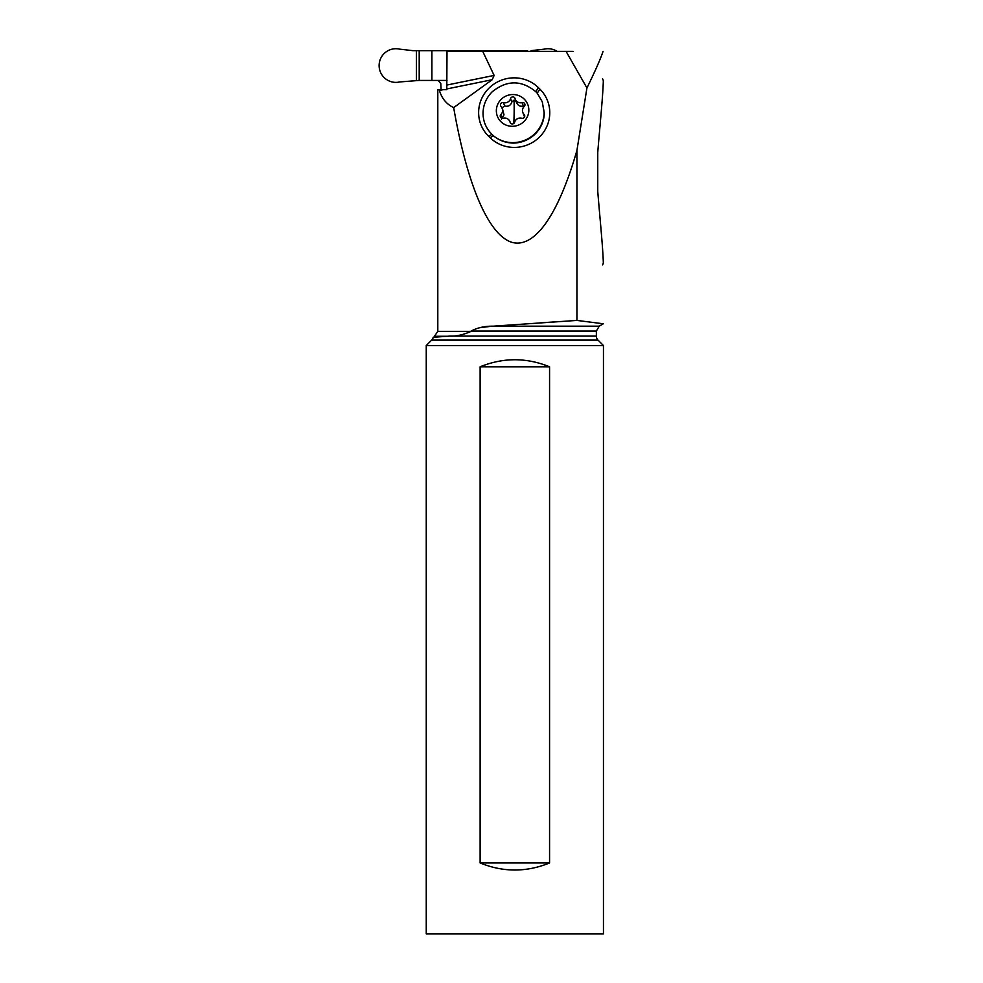<?xml version="1.0" encoding="UTF-8"?>
<svg xmlns="http://www.w3.org/2000/svg" width="983" height="983" viewBox="0 0 983 983"><rect width="100%" height="100%" fill="white"/><g stroke="black" fill="none" stroke-linecap="round" stroke-linejoin="round"><path stroke-width="1.47" d="M399.663 81.945L419.2 80.434L399.663 81.945A16.834 16.772 -90 0 1 392.106 81.958A16.834 16.772 -90 0 0 399.663 81.958M510.57 50.661L412.885 50.661L399.663 49.15A16.834 16.772 -90 0 0 379.549 61.757A16.834 16.772 -90 0 0 392.106 81.958A16.834 16.772 -90 0 1 379.549 61.757A16.834 16.772 -90 0 1 399.663 49.15L412.885 50.661L527.502 50.661L510.57 50.661L510.57 51.374M531.053 50.661L544.275 49.15L531.053 50.661M557.103 51.374A16.834 16.772 -90 0 0 544.275 49.15A16.834 16.772 -90 0 1 557.103 51.374M447.007 80.434L419.2 80.434L447.007 80.434M431.893 50.661L431.893 80.434M573.003 320.679L576.935 320.421L576.935 150.362C558.061 216.076 533.904 249.645 510.963 242.027C488.06 233.745 467.072 184.509 453.667 107.614C446.577 104.235 441.822 98.509 439.413 90.461L439.229 89.65L446.786 89.65L447.007 51.374L573.126 51.374M573.052 51.374L531.631 51.374M439.413 90.461L443.37 89.65L441.109 89.65L440.789 83.543L438.148 80.434M576.935 194.13L576.935 247.925M539.655 322.903L553.65 321.957M555.051 321.871L557.816 321.687M559.18 321.588L560.543 321.502M490.038 326.43L479.446 327.757M576.935 320.421L603.341 323.776L576.935 320.421L493.22 326.172C484.717 326.073 477.345 327.708 471.103 331.087L471.103 331.357C463.251 334.847 456.112 336.432 449.71 336.1L433.208 337.28A5.665 5.665 0 0 1 431.672 340.106L598.02 340.106A5.665 5.665 0 0 1 596.362 336.1L449.71 336.1M437.804 169.432L437.804 89.65L441.109 89.65M453.667 107.614L492.225 79.709L494.117 75.421L447.007 85.017M482.739 51.374L494.117 75.421M576.935 150.362L586.937 87.966L566.073 51.374M539.851 89.084A34.958 33.926 159.3 0 1 539.286 137.251A34.958 33.926 159.3 0 1 490.038 137.645L488.551 136.195A34.958 33.926 159.3 0 1 489.116 88.028A34.958 33.926 159.3 0 1 538.377 87.622L539.851 89.084L537.234 93.201L535.796 91.689C521.469 79.942 506.945 79.955 492.237 91.751C486.462 97.538 483.39 104.456 483.046 112.492C482.936 121.032 485.909 128.331 491.991 134.388L493.81 136.096A30.829 29.932 -20.7 0 0 526.2 139.635A30.829 29.932 -20.7 0 0 544.115 112.578L542.247 101.691L537.234 93.201M603.058 51.374C600.576 58.869 595.207 71.071 586.937 87.966M602.604 78.812L603.341 80.655C602.776 98.349 599.741 127.176 597.75 152.476L597.75 191.267C599.741 216.567 602.776 245.394 603.341 263.088L602.604 264.931M471.103 331.357L437.804 331.357L433.81 337.23M431.672 340.106L426.253 345.537L603.451 345.537L598.02 340.106M603.451 345.537L603.451 933.85L426.253 933.85L426.253 345.537M480.122 366.794L480.122 862.963C503.271 872.363 526.421 872.363 549.571 862.963L549.571 366.794C526.421 357.407 503.271 357.407 480.122 366.794L549.571 366.794M480.122 862.963L549.571 862.963M542.247 101.679L544.299 113.057A30.829 29.932 159.3 0 1 513.482 143.088C506.11 142.99 499.548 140.667 493.81 136.084M496.354 110.428A16.306 15.826 -20.7 0 0 512.266 126.303A16.306 15.826 -20.7 0 0 528.829 110.428A16.306 15.826 -20.7 0 0 512.905 94.54A16.306 15.826 -20.7 0 0 496.354 110.428M500.212 116.031A2.335 2.273 159.3 0 1 500.937 114.409A5.751 5.591 -20.7 0 0 501.097 106.434A2.335 2.273 159.3 0 1 503.419 102.613A5.751 5.591 -20.7 0 0 510.57 98.619A2.335 2.273 159.3 0 1 515.08 98.619A5.751 5.591 -20.7 0 0 522.071 102.613A2.335 2.273 159.3 0 1 524.246 106.434A5.751 5.591 -20.7 0 0 524.086 114.409A2.335 2.273 159.3 0 1 521.752 118.23A5.751 5.591 -20.7 0 0 514.613 122.224A2.335 2.273 159.3 0 1 510.103 122.224A5.751 5.591 -20.7 0 0 503.112 118.23A2.335 2.273 159.3 0 1 500.212 116.031M501.428 119.262L502.202 117.788L500.937 114.409M502.374 108.388L503.996 114.851L502.202 117.788M524.664 105.906L523.349 105.98C519.982 106.864 517.648 105.537 516.358 101.999L514.06 100.106L511.848 101.999C510.669 105.525 508.285 106.864 504.697 105.98L501.649 108.032M524.578 116.854L524.16 116.019M419.2 80.434L419.2 50.661M524.615 50.661L524.615 51.374M527.502 51.374L527.502 50.661M416.436 50.661L416.436 80.434M446.847 88.937L492.225 79.709M471.103 331.087L596.362 331.087L599.2 326.172L493.22 326.172M434.965 336.272L447.363 336.272M535.796 91.689L538.377 87.622M493.515 135.814L490.038 137.645M488.551 136.195L491.991 134.388M504.697 105.98L503.419 102.613M511.848 101.999L510.57 98.619M523.349 105.98L522.071 102.613M524.738 116.154L524.086 114.409M513.777 123.44A27.721 2.421 90 0 0 514.109 114.446A27.721 2.421 -90 0 0 514.06 100.106M437.804 136.674L437.804 331.357M599.2 326.172L603.341 323.776M596.362 331.087L596.362 336.1M516.567 102.674L515.276 99.234M524.148 116.019L522.809 112.455M510.398 122.912L509.907 121.609"/></g></svg>
